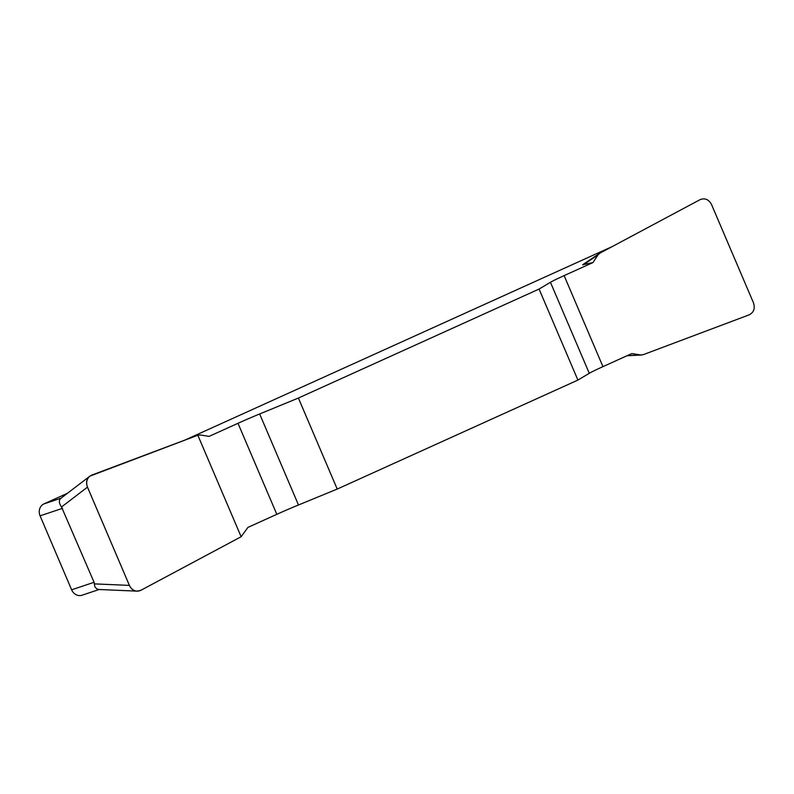 <?xml version="1.0" encoding="UTF-8"?>
<svg xmlns="http://www.w3.org/2000/svg" width="794" height="794" viewBox="0 0 794 794"><rect width="100%" height="100%" fill="white"/><g stroke="black" fill="none" stroke-linecap="round" stroke-linejoin="round"><path stroke-width="1.19" d="M539.076 289.056L577.903 380.078L589.277 373.309A30.956 1.3 156.9 0 1 602.954 366.639L631.845 353.558L640.589 354.958L643.12 354.71L749.199 314.831C753.824 312.419 755.253 308.419 753.466 302.812L711.543 204.544C708.744 199.393 704.923 197.766 700.07 199.651L599.827 253.207L597.932 254.953L593.019 262.536L564.127 275.617A30.956 1.3 -23.1 0 0 550.45 282.287L539.076 289.056L298.395 398.042L259.658 413.962A30.956 1.3 -23.1 0 0 237.992 423.301L209.1 436.382L200.356 434.983L197.825 435.231L89.861 476.152C86.675 478.99 85.881 482.653 87.489 487.129L129.402 585.396C131.06 588.91 133.63 590.825 137.104 591.143L140.885 590.289L241.128 536.734L247.927 527.405L276.818 514.323A30.956 1.3 156.9 0 1 298.484 504.984L337.222 489.064L298.395 398.042M593.019 262.536L582.647 264.779M612.204 246.587L184.734 440.154M67.52 493.233L43.938 503.912L61.059 498.185C58.647 500.111 58.796 503.049 61.515 506.979L94.069 582.29L94.863 586.766L96.699 588.83L98.784 589.476M577.903 380.078L337.222 489.064M62.528 508.339L40.077 515.842L71.619 589.793L94.069 582.29M99.141 589.495L82.07 595.212A9.29 8.218 -108.5 0 1 71.619 589.793M40.077 515.842A9.29 8.218 -108.5 0 1 43.938 503.912M599.827 253.207L582.697 264.71M640.589 354.958L627.28 355.623M597.932 254.953L583.223 264.868M140.935 590.26C135.972 592.423 132.112 590.786 129.372 585.327L87.509 487.198C85.474 481.432 86.903 477.393 91.816 475.09L197.825 435.231L241.128 536.734L140.935 590.26M589.277 373.309L550.45 282.287M564.127 275.617L602.954 366.639M259.658 413.962L298.484 504.984M276.818 514.323L237.992 423.301M94.307 583.878L129.402 585.396M87.489 487.129L61.515 506.979M89.791 476.211L60.81 498.354M136.935 591.143L98.426 589.466M641.641 355.017L627.012 355.752"/></g></svg>
